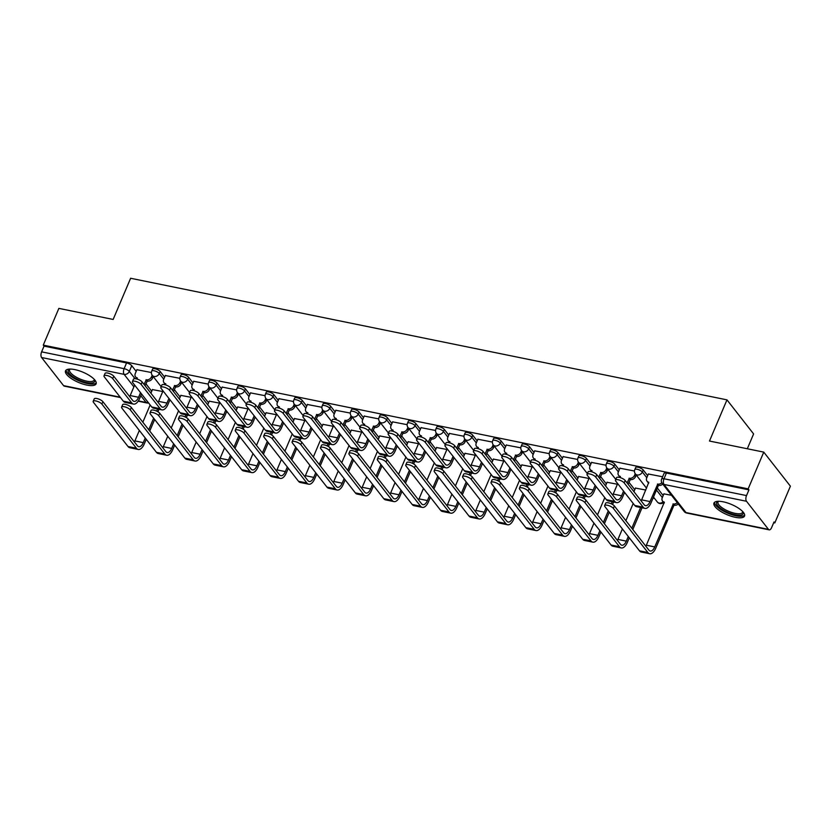 <?xml version="1.0" encoding="UTF-8"?>
<svg xmlns="http://www.w3.org/2000/svg" width="832" height="832" viewBox="0 0 832 832"><rect width="100%" height="100%" fill="white"/><g stroke="black" fill="none" stroke-linecap="round" stroke-linejoin="round"><path stroke-width="1.25" d="M164.611 377.166L160.17 371.478A4.264 1.425 -157 0 0 154.97 368.742A4.264 1.425 -157 0 0 152.599 369.065L151.736 371.093A4.264 1.425 23 0 1 154.107 370.77A4.264 1.425 23 0 1 159.307 373.506L163.758 379.194M193.034 382.959L188.583 377.27A4.264 1.425 -157 0 0 183.383 374.535A4.264 1.425 -157 0 0 181.022 374.858L180.159 376.896A4.264 1.425 23 0 1 182.52 376.574A4.264 1.425 23 0 1 187.72 379.298L192.171 384.987M221.447 388.752L216.996 383.063A4.264 1.425 -157 0 0 211.796 380.328A4.264 1.425 -157 0 0 209.435 380.65L208.572 382.689A4.264 1.425 23 0 1 210.933 382.366A4.264 1.425 23 0 1 216.133 385.091L220.584 390.78M249.86 394.545L245.409 388.856A4.264 1.425 -157 0 0 240.219 386.121A4.264 1.425 -157 0 0 237.848 386.443L236.985 388.482A4.264 1.425 23 0 1 239.356 388.159A4.264 1.425 23 0 1 244.546 390.884L248.997 396.573M278.273 400.338L273.822 394.649A4.264 1.425 -157 0 0 268.632 391.924A4.264 1.425 -157 0 0 266.261 392.246L265.398 394.274A4.264 1.425 23 0 1 267.769 393.952A4.264 1.425 23 0 1 272.958 396.677L277.41 402.376M306.686 406.13L302.234 400.442A4.264 1.425 -157 0 0 297.045 397.717A4.264 1.425 -157 0 0 294.674 398.039L293.81 400.067A4.264 1.425 23 0 1 296.182 399.745A4.264 1.425 23 0 1 301.382 402.47L305.822 408.169M335.098 411.923L330.658 406.234A4.264 1.425 -157 0 0 325.458 403.51A4.264 1.425 -157 0 0 323.086 403.832L322.223 405.86A4.264 1.425 23 0 1 324.594 405.538A4.264 1.425 23 0 1 329.794 408.273L334.246 413.962M363.522 417.726L359.07 412.027A4.264 1.425 -157 0 0 353.87 409.302A4.264 1.425 -157 0 0 351.51 409.625L350.646 411.653A4.264 1.425 23 0 1 353.007 411.33A4.264 1.425 23 0 1 358.207 414.066L362.658 419.754M391.934 423.519L387.483 417.82A4.264 1.425 -157 0 0 382.283 415.095A4.264 1.425 -157 0 0 379.922 415.418L379.059 417.446A4.264 1.425 23 0 1 381.42 417.123A4.264 1.425 23 0 1 386.62 419.858L391.071 425.547M420.347 429.312L415.896 423.623A4.264 1.425 -157 0 0 410.696 420.888A4.264 1.425 -157 0 0 408.335 421.21L407.472 423.238A4.264 1.425 23 0 1 409.843 422.916A4.264 1.425 23 0 1 415.033 425.651L419.484 431.34M448.76 435.105L444.309 429.416A4.264 1.425 -157 0 0 439.119 426.681A4.264 1.425 -157 0 0 436.748 427.003L435.885 429.042A4.264 1.425 23 0 1 438.256 428.719A4.264 1.425 23 0 1 443.446 431.444L447.897 437.133M477.173 440.898L472.722 435.209A4.264 1.425 -157 0 0 467.532 432.474A4.264 1.425 -157 0 0 465.161 432.796L464.298 434.834A4.264 1.425 23 0 1 466.669 434.512A4.264 1.425 23 0 1 471.858 437.237L476.31 442.926M505.586 446.69L501.145 441.002A4.264 1.425 -157 0 0 495.945 438.266A4.264 1.425 -157 0 0 493.574 438.589L492.71 440.627A4.264 1.425 23 0 1 495.082 440.305A4.264 1.425 23 0 1 500.282 443.03L504.722 448.718M534.009 452.483L529.558 446.794A4.264 1.425 -157 0 0 524.358 444.07A4.264 1.425 -157 0 0 521.986 444.392L521.134 446.42A4.264 1.425 23 0 1 523.494 446.098A4.264 1.425 23 0 1 528.694 448.822L533.146 454.522M562.422 458.276L557.97 452.587A4.264 1.425 -157 0 0 552.77 449.862A4.264 1.425 -157 0 0 550.41 450.185L549.546 452.213A4.264 1.425 23 0 1 551.907 451.89A4.264 1.425 23 0 1 557.107 454.615L561.558 460.314M590.834 464.069L586.383 458.38A4.264 1.425 -157 0 0 581.183 455.655A4.264 1.425 -157 0 0 578.822 455.978L577.959 458.006A4.264 1.425 23 0 1 580.33 457.683A4.264 1.425 23 0 1 585.52 460.418L589.971 466.107M619.247 469.872L614.796 464.173A4.264 1.425 -157 0 0 609.606 461.448A4.264 1.425 -157 0 0 607.235 461.77L606.372 463.798A4.264 1.425 23 0 1 608.743 463.476A4.264 1.425 23 0 1 613.933 466.211L618.384 471.9M647.66 475.665L643.209 469.966A4.264 1.425 -157 0 0 638.019 467.241A4.264 1.425 -157 0 0 635.648 467.563L634.785 469.591A4.264 1.425 23 0 1 637.156 469.269A4.264 1.425 23 0 1 642.346 472.004L646.797 477.693M735.311 517.306A16.609 5.574 -157 0 0 744.546 516.048A16.609 5.574 -157 0 0 738.66 508.279A16.609 5.574 -157 0 0 723.195 501.81A16.609 5.574 -157 0 0 713.96 503.069A16.609 5.574 -157 0 0 719.846 510.838A16.609 5.574 -157 0 0 735.311 517.306M86.882 385.091A16.609 5.574 -157 0 0 96.106 383.833A16.609 5.574 -157 0 0 90.22 376.064A16.609 5.574 -157 0 0 74.766 369.595A16.609 5.574 -157 0 0 65.53 370.854A16.609 5.574 -157 0 0 71.417 378.622A16.609 5.574 -157 0 0 86.882 385.091M653.047 498.108L654.524 498.41M773.698 522.714L774.8 522.933L774.02 521.945L771.597 527.665A4.264 2.08 101.5 0 1 769.194 529.849A4.264 2.08 101.5 0 1 768.477 529.37L746.502 501.27L663.988 484.442L685.963 512.554L768.477 529.37M747.313 448.76L753.605 433.93L726.97 399.859L709.488 441.043L763.766 452.119L748.166 488.862L43.264 345.134L58.864 308.381L113.152 319.446L130.624 278.262L726.97 399.859M763.766 452.119L790.4 486.179L774.8 522.933M120.505 397.582L64.293 386.121A4.264 2.08 -78.5 0 1 63.575 385.642L41.6 357.531A4.264 2.08 -78.5 0 1 41.61 351.853L44.044 346.122L126.558 362.95A4.264 1.425 23 0 1 131.747 365.674L136.198 371.374M145.87 383.739L151.736 391.238M44.044 346.122L43.264 345.134M748.946 489.861L666.432 473.034A4.264 1.425 -157 0 0 664.061 473.356L661.638 479.086A4.264 1.425 23 0 1 663.998 478.764L746.512 495.581L748.946 489.861L748.166 488.862M746.512 495.581A4.264 2.08 101.5 0 0 746.502 501.27M662.615 476.767L648.367 474.011M671.507 495.279L663.894 493.875M634.452 471.026L619.944 468.218M645.819 490.038L635.482 488.082M606.039 465.234L591.531 462.426M617.396 484.245L607.058 482.29M577.626 459.43L563.118 456.633M588.983 478.452L578.646 476.497M549.214 453.638L534.706 450.84M560.57 472.659L550.233 470.704M520.801 447.845L506.293 445.037M532.158 466.866L521.82 464.911M492.378 442.052L477.88 439.244M503.745 461.063L493.407 459.108M463.965 436.259L449.457 433.451M475.332 455.27L464.994 453.315M435.552 430.466L421.044 427.658M446.909 449.478L436.582 447.522M407.139 424.674L392.631 421.866M418.496 443.685L408.158 441.73M378.726 418.881L364.218 416.073M390.083 437.892L379.746 435.937M350.314 413.088L335.806 410.28M361.67 432.099L351.333 430.144M321.901 407.285L307.393 404.487M333.258 426.306L322.92 424.351M293.478 401.492L278.97 398.694M304.845 420.514L294.507 418.558M265.065 395.699L250.557 392.891M276.422 414.721L266.094 412.766M236.652 389.906L222.144 387.098M248.009 408.918L237.671 406.962M208.239 384.114L193.731 381.306M219.596 403.125L209.258 401.17M179.826 378.321L165.318 375.513M191.183 397.332L180.846 395.377M174.283 389.532L180.149 397.03M202.696 395.325L208.562 402.823M231.109 401.118L236.974 408.616M259.532 406.91L265.387 414.409M287.945 412.703L293.8 420.202M316.358 418.496L322.223 425.994M344.77 424.289L350.636 431.798M373.183 430.092L379.049 437.59M401.596 435.885L407.462 443.383M430.009 441.678L435.874 449.176M458.432 447.47L464.287 454.969M486.845 453.263L492.7 460.762M515.258 459.056L521.123 466.554M543.67 464.849L549.536 472.347M572.083 470.642L577.949 478.14M600.496 476.434L606.362 483.943M628.919 482.238L634.774 489.736M657.332 488.03L663.187 495.529M151.414 372.528L136.906 369.72M162.77 391.539L152.433 389.584M624.166 482.893A4.898 1.643 -157 0 0 619.382 480.064A4.898 1.643 -157 0 0 615.472 480.116A4.898 1.643 -157 0 0 615.784 481.177L634.774 505.461A10.754 5.252 -78.5 0 0 636.584 506.678L644.966 508.383A10.754 5.252 -78.5 0 1 643.157 507.177L624.166 482.893L625.186 480.49L644.176 504.774A7.987 3.9 101.5 0 0 645.518 505.669A7.987 3.9 101.5 0 0 650.021 501.571L657.748 484.078A4.264 3.432 -38 0 0 661.804 482.768M615.472 480.116L616.491 477.724A4.898 1.643 23 0 1 620.402 477.662A4.898 1.643 23 0 1 625.186 480.49M657.467 484.026L658.476 485.316L651.03 502.861A10.754 5.252 -78.5 0 1 644.966 508.383M662.771 484.099A4.264 3.432 142 0 1 658.757 485.378L658.476 485.316M648.752 483.122A4.264 3.432 142 0 1 648.045 482.487L647.026 481.198A4.264 3.432 -38 0 0 648.814 482.258L641.649 499.866A7.987 3.9 101.5 0 1 641.15 500.906M648.419 473.876L646.745 477.828A4.264 3.432 -38 0 0 647.026 481.198M613.35 508.373A4.898 1.643 -157 0 0 608.566 505.554A4.898 1.643 -157 0 0 604.646 505.606A4.898 1.643 -157 0 0 604.968 506.667L639.486 550.815L647.868 552.521L613.35 508.373L614.37 505.97L648.887 550.118A7.987 3.9 101.5 0 0 650.229 551.023A7.987 3.9 101.5 0 0 654.732 546.926L673.275 503.942A4.264 3.432 -38 0 0 677.29 502.674M604.646 505.606L605.665 503.204A4.898 1.643 23 0 1 609.586 503.152A4.898 1.643 23 0 1 614.37 505.97M673.005 503.89L674.014 505.18L655.741 548.215A10.754 5.252 -78.5 0 1 649.678 553.738A10.754 5.252 -78.5 0 1 647.868 552.521M678.298 503.963A4.264 3.432 142 0 1 674.284 505.242L674.014 505.18M663.957 493.74L662.272 497.692A4.264 3.432 -38 0 0 662.563 501.062A4.264 3.432 -38 0 0 664.352 502.122L646.36 545.21L654.732 546.926M664.279 502.986A4.264 3.432 142 0 1 663.572 502.351L662.563 501.062M649.678 553.738L641.295 552.022A10.754 5.252 -78.5 0 1 639.486 550.815M645.861 546.25A7.987 3.9 101.5 0 0 646.36 545.21M595.754 477.09A4.898 1.643 -157 0 0 590.97 474.271A4.898 1.643 -157 0 0 587.059 474.323A4.898 1.643 -157 0 0 587.371 475.384L606.362 499.668A10.754 5.252 -78.5 0 0 608.171 500.885L616.543 502.59A10.754 5.252 -78.5 0 1 614.734 501.384L595.754 477.09L596.773 474.698L615.753 498.982A7.987 3.9 101.5 0 0 617.105 499.876A7.987 3.9 101.5 0 0 621.608 495.778L623.574 491.14M587.059 474.323L588.078 471.921A4.898 1.643 23 0 1 591.989 471.869A4.898 1.643 23 0 1 596.773 474.698M627.078 482.903L629.325 478.286A4.264 3.432 -38 0 0 634.535 475.342L635.544 476.632A4.264 3.432 142 0 1 630.334 479.575L628.087 484.193M629.054 478.234L630.063 479.523M636.23 475.01L635.544 476.632M624.582 492.43L622.617 497.068A10.754 5.252 -78.5 0 1 616.543 502.59M620.339 477.329A4.264 3.432 142 0 1 619.622 476.694L618.613 475.394A4.264 3.432 -38 0 0 620.402 476.466L620.214 477.61M620.006 468.073L618.332 472.035A4.264 3.432 -38 0 0 618.613 475.394M612.737 495.113A7.987 3.9 101.5 0 0 613.226 494.073L617.677 483.6M635.232 473.72L634.535 475.342M567.341 471.297A4.898 1.643 -157 0 0 562.557 468.478A4.898 1.643 -157 0 0 558.636 468.53A4.898 1.643 -157 0 0 558.958 469.591L577.949 493.875A10.754 5.252 -78.5 0 0 579.758 495.092L588.13 496.798A10.754 5.252 -78.5 0 1 586.321 495.581L567.341 471.297L568.36 468.905L587.34 493.189A7.987 3.9 101.5 0 0 588.682 494.083A7.987 3.9 101.5 0 0 593.195 489.986L595.161 485.347M558.636 468.53L559.655 466.128A4.898 1.643 23 0 1 563.576 466.076A4.898 1.643 23 0 1 568.36 468.905M598.655 477.11L600.912 472.493A4.264 3.432 -38 0 0 606.122 469.539L607.131 470.839A4.264 3.432 142 0 1 601.921 473.782L599.664 478.4M600.642 472.441L601.65 473.73M607.818 469.217L607.131 470.839M596.17 486.637L594.204 491.275A10.754 5.252 -78.5 0 1 588.13 496.798M591.916 471.536A4.264 3.432 142 0 1 591.209 470.891L590.2 469.602A4.264 3.432 -38 0 0 591.989 470.673L591.802 471.817M591.594 462.28L589.919 466.242A4.264 3.432 -38 0 0 590.2 469.602M584.314 489.32A7.987 3.9 101.5 0 0 584.813 488.28L589.264 477.797M606.809 467.917L606.122 469.539M742.976 511.878A14.373 4.815 23 0 1 743.153 513.604A14.373 4.815 23 0 1 728.27 512.637A14.373 4.815 23 0 1 716.612 502.559A14.373 4.815 23 0 1 718.058 501.301M718.557 501.29A13.312 4.462 -157 0 0 718.016 501.956A13.312 4.462 -157 0 0 717.985 502.05A13.312 4.462 -157 0 0 728.655 511.326A13.312 4.462 -157 0 0 742.518 512.366A13.312 4.462 -157 0 0 742.56 512.273A13.312 4.462 -157 0 0 742.633 511.514M714.532 502.31A16.505 5.533 -157 0 0 727.719 513.178A16.505 5.533 -157 0 0 744.692 515.112M94.536 379.652A14.373 4.815 23 0 1 94.713 381.389A14.373 4.815 23 0 1 79.841 380.422A14.373 4.815 23 0 1 68.182 370.344A14.373 4.815 23 0 1 69.628 369.086M70.117 369.075A13.312 4.462 -157 0 0 69.586 369.741A13.312 4.462 -157 0 0 69.555 369.824A13.312 4.462 -157 0 0 80.226 379.101A13.312 4.462 -157 0 0 94.089 380.141A13.312 4.462 -157 0 0 94.12 380.058A13.312 4.462 -157 0 0 94.203 379.288M66.102 370.084A16.505 5.533 -157 0 0 79.29 380.962A16.505 5.533 -157 0 0 96.262 382.886M584.938 502.58A4.898 1.643 -157 0 0 580.154 499.751A4.898 1.643 -157 0 0 576.233 499.814A4.898 1.643 -157 0 0 576.555 500.874L611.073 545.022L619.445 546.728L584.938 502.58L585.957 500.178L620.464 544.326A7.987 3.9 101.5 0 0 621.816 545.23A7.987 3.9 101.5 0 0 626.319 541.133L628.285 536.494M576.233 499.814L577.252 497.411A4.898 1.643 23 0 1 581.173 497.359A4.898 1.643 23 0 1 585.957 500.178M635.534 487.937L633.942 491.691M617.448 540.457A7.987 3.9 101.5 0 0 617.937 539.417L622.388 528.944M625.882 520.707L633.204 503.464M631.79 528.258L640.598 507.499M642.034 507.79L632.798 529.547M629.294 537.784L627.328 542.422A10.754 5.252 -78.5 0 1 621.265 547.945A10.754 5.252 -78.5 0 1 619.445 546.728M621.265 547.945L612.882 546.229A10.754 5.252 -78.5 0 1 611.073 545.022M556.514 496.787A4.898 1.643 -157 0 0 551.741 493.958A4.898 1.643 -157 0 0 547.82 494.021A4.898 1.643 -157 0 0 548.142 495.082L582.66 539.23L591.032 540.935L556.514 496.787L557.534 494.385L592.051 538.533A7.987 3.9 101.5 0 0 593.403 539.438A7.987 3.9 101.5 0 0 597.906 535.33L599.872 530.702M547.82 494.021L548.839 491.618A4.898 1.643 23 0 1 552.76 491.556A4.898 1.643 23 0 1 557.534 494.385M607.121 482.144L605.53 485.898M589.025 534.664A7.987 3.9 101.5 0 0 589.524 533.624L593.975 523.151M597.47 514.914L604.791 497.661M603.366 522.454L608.275 510.9M611.281 503.818L612.186 501.696M613.621 501.998L612.56 504.494M609.284 512.19L604.375 523.754M600.881 531.991L598.915 536.63A10.754 5.252 -78.5 0 1 592.842 542.152A10.754 5.252 -78.5 0 1 591.032 540.935M592.842 542.152L584.47 540.436A10.754 5.252 -78.5 0 1 582.66 539.23M538.928 465.504A4.898 1.643 -157 0 0 534.144 462.686A4.898 1.643 -157 0 0 530.223 462.738A4.898 1.643 -157 0 0 530.546 463.798L549.526 488.082A10.754 5.252 -78.5 0 0 551.335 489.299L559.718 491.005A10.754 5.252 -78.5 0 1 557.908 489.788L538.928 465.504L539.947 463.102L558.927 487.386A7.987 3.9 101.5 0 0 560.269 488.29A7.987 3.9 101.5 0 0 564.782 484.193L566.748 479.554M530.223 462.738L531.242 460.335A4.898 1.643 23 0 1 535.163 460.283A4.898 1.643 23 0 1 539.947 463.102M570.242 471.318L572.499 466.7A4.264 3.432 -38 0 0 577.71 463.746L578.718 465.046A4.264 3.432 142 0 1 573.508 467.99L571.251 472.607M572.229 466.648L573.238 467.938M579.405 463.424L578.718 465.046M567.757 480.844L565.791 485.482A10.754 5.252 -78.5 0 1 559.718 491.005M563.503 465.743A4.264 3.432 142 0 1 562.796 465.098L561.787 463.809A4.264 3.432 -38 0 0 563.576 464.88L563.389 466.014M563.181 456.487L561.496 460.45A4.264 3.432 -38 0 0 561.787 463.809M555.901 483.517A7.987 3.9 101.5 0 0 556.4 482.477L560.851 472.004M578.396 462.124L577.71 463.746M510.505 459.711A4.898 1.643 -157 0 0 505.721 456.893A4.898 1.643 -157 0 0 501.81 456.945A4.898 1.643 -157 0 0 502.133 458.006L521.113 482.29A10.754 5.252 -78.5 0 0 522.922 483.496L531.305 485.212A10.754 5.252 -78.5 0 1 529.495 483.995L510.505 459.711L511.524 457.309L530.514 481.593A7.987 3.9 101.5 0 0 531.856 482.498A7.987 3.9 101.5 0 0 536.37 478.4L538.335 473.762M501.81 456.945L502.83 454.542A4.898 1.643 23 0 1 506.74 454.49A4.898 1.643 23 0 1 511.524 457.309M541.83 465.525L544.086 460.907A4.264 3.432 -38 0 0 549.297 457.954L550.306 459.243A4.264 3.432 142 0 1 545.095 462.197L542.838 466.814M543.816 460.855L544.825 462.145M550.992 457.631L550.306 459.243M539.344 475.051L537.378 479.69A10.754 5.252 -78.5 0 1 531.305 485.212M535.09 459.95A4.264 3.432 142 0 1 534.383 459.306L533.374 458.016A4.264 3.432 -38 0 0 535.163 459.087L534.976 460.221M534.768 450.694L533.083 454.646A4.264 3.432 -38 0 0 533.374 458.016M527.488 477.724A7.987 3.9 101.5 0 0 527.987 476.684L532.428 466.211M549.983 456.331L549.297 457.954M482.092 453.918A4.898 1.643 -157 0 0 477.308 451.09A4.898 1.643 -157 0 0 473.398 451.152A4.898 1.643 -157 0 0 473.72 452.213L492.7 476.497A10.754 5.252 -78.5 0 0 494.51 477.703L502.892 479.419A10.754 5.252 -78.5 0 1 501.082 478.202L482.092 453.918L483.111 451.516L502.102 475.8A7.987 3.9 101.5 0 0 503.443 476.705A7.987 3.9 101.5 0 0 507.946 472.597L509.922 467.969M473.398 451.152L474.417 448.75A4.898 1.643 23 0 1 478.327 448.698A4.898 1.643 23 0 1 483.111 451.516M513.417 459.722L515.674 455.114A4.264 3.432 -38 0 0 520.884 452.161L521.893 453.45A4.264 3.432 142 0 1 516.682 456.404L514.426 461.022M515.393 455.062L516.412 456.352M522.579 451.838L521.893 453.45M510.931 469.258L508.955 473.897A10.754 5.252 -78.5 0 1 502.892 479.419M506.678 454.158A4.264 3.432 142 0 1 505.97 453.513L504.962 452.223A4.264 3.432 -38 0 0 506.75 453.294L506.563 454.428M506.345 444.902L504.67 448.854A4.264 3.432 -38 0 0 504.962 452.223M499.075 471.931A7.987 3.9 101.5 0 0 499.574 470.891L504.015 460.418M521.57 450.538L520.884 452.161M528.102 490.994A4.898 1.643 -157 0 0 523.318 488.166A4.898 1.643 -157 0 0 519.407 488.228A4.898 1.643 -157 0 0 519.73 489.289L554.237 533.437L562.619 535.142L528.102 490.994L529.121 488.592L563.638 532.74A7.987 3.9 101.5 0 0 564.98 533.645A7.987 3.9 101.5 0 0 569.494 529.537L571.459 524.909M519.407 488.228L520.426 485.826A4.898 1.643 23 0 1 524.337 485.763A4.898 1.643 23 0 1 529.121 488.592M578.708 476.351L577.117 480.106M560.612 528.871A7.987 3.9 101.5 0 0 561.111 527.831L565.562 517.358M569.057 509.122L576.378 491.868M574.954 516.662L579.862 505.107M582.868 498.025L583.773 495.903M585.198 496.194L584.137 498.701M580.871 506.397L575.962 517.951M572.468 526.198L570.502 530.826A10.754 5.252 -78.5 0 1 564.429 536.349A10.754 5.252 -78.5 0 1 562.619 535.142M564.429 536.349L556.057 534.643A10.754 5.252 -78.5 0 1 554.237 533.437M499.689 485.202A4.898 1.643 -157 0 0 494.905 482.373A4.898 1.643 -157 0 0 490.994 482.435A4.898 1.643 -157 0 0 491.317 483.486L525.824 527.644L534.206 529.35L499.689 485.202L500.708 482.799L535.226 526.947A7.987 3.9 101.5 0 0 536.567 527.842A7.987 3.9 101.5 0 0 541.081 523.744L543.046 519.106M490.994 482.435L492.014 480.033A4.898 1.643 23 0 1 495.924 479.97A4.898 1.643 23 0 1 500.708 482.799M550.295 470.558L548.704 474.313M532.199 523.078A7.987 3.9 101.5 0 0 532.698 522.038L537.139 511.566M540.644 503.329L547.966 486.075M546.541 510.869L551.45 499.314M554.455 492.222L555.35 490.11M556.785 490.402L555.724 492.898M552.458 500.604L547.55 512.158M544.055 520.406L542.09 525.034A10.754 5.252 -78.5 0 1 536.016 530.556A10.754 5.252 -78.5 0 1 534.206 529.35M536.016 530.556L527.634 528.85A10.754 5.252 -78.5 0 1 525.824 527.644M471.276 479.409A4.898 1.643 -157 0 0 466.492 476.58A4.898 1.643 -157 0 0 462.582 476.632A4.898 1.643 -157 0 0 462.894 477.693L497.411 521.841L505.794 523.557L471.276 479.409L472.295 477.006L506.813 521.154A7.987 3.9 101.5 0 0 508.154 522.049A7.987 3.9 101.5 0 0 512.658 517.951L514.634 513.313M462.582 476.632L463.601 474.24A4.898 1.643 23 0 1 467.511 474.178A4.898 1.643 23 0 1 472.295 477.006M521.882 464.766L520.291 468.52M503.786 517.286A7.987 3.9 101.5 0 0 504.286 516.246L508.726 505.773M512.231 497.526L519.553 480.282M518.128 505.076L523.037 493.511M526.042 486.429L526.937 484.318M528.372 484.609L527.311 487.105M524.046 494.811L519.137 506.366M515.642 514.613L513.677 519.241A10.754 5.252 -78.5 0 1 507.603 524.763A10.754 5.252 -78.5 0 1 505.794 523.557M507.603 524.763L499.221 523.058A10.754 5.252 -78.5 0 1 497.411 521.841M453.679 448.126A4.898 1.643 -157 0 0 448.895 445.297A4.898 1.643 -157 0 0 444.985 445.359A4.898 1.643 -157 0 0 445.297 446.42L464.287 470.704A10.754 5.252 -78.5 0 0 466.097 471.91L474.479 473.616A10.754 5.252 -78.5 0 1 472.67 472.41L453.679 448.126L454.698 445.723L473.689 470.007A7.987 3.9 101.5 0 0 475.03 470.912A7.987 3.9 101.5 0 0 479.534 466.804L481.499 462.176M444.985 445.359L446.004 442.957A4.898 1.643 23 0 1 449.914 442.894A4.898 1.643 23 0 1 454.698 445.723M485.004 453.929L487.261 449.322A4.264 3.432 -38 0 0 492.471 446.368L493.48 447.658A4.264 3.432 142 0 1 488.27 450.611L486.013 455.229M486.98 449.259L487.989 450.559M494.166 446.046L493.48 447.658M482.508 463.466L480.542 468.104A10.754 5.252 -78.5 0 1 474.479 473.616M478.265 448.365A4.264 3.432 142 0 1 477.558 447.72L476.549 446.43A4.264 3.432 -38 0 0 478.327 447.502L478.15 448.635M477.932 439.109L476.258 443.061A4.264 3.432 -38 0 0 476.549 446.43M470.662 466.138A7.987 3.9 101.5 0 0 471.162 465.098L475.602 454.626M493.158 444.746L492.471 446.368M442.863 473.616A4.898 1.643 -157 0 0 438.079 470.787A4.898 1.643 -157 0 0 434.169 470.839A4.898 1.643 -157 0 0 434.481 471.9L468.998 516.048L477.381 517.764L442.863 473.616L443.882 471.214L478.4 515.362A7.987 3.9 101.5 0 0 479.742 516.256A7.987 3.9 101.5 0 0 484.245 512.158L486.21 507.52M434.169 470.839L435.178 468.437A4.898 1.643 23 0 1 439.098 468.385A4.898 1.643 23 0 1 443.882 471.214M493.47 458.973L491.868 462.727M475.374 511.493A7.987 3.9 101.5 0 0 475.873 510.453L480.314 499.98M483.808 491.733L491.13 474.49M489.715 499.283L494.624 487.718M497.63 480.636L498.524 478.525M499.959 478.816L498.898 481.312M495.633 489.018L490.724 500.573M487.23 508.81L485.254 513.448A10.754 5.252 -78.5 0 1 479.19 518.97A10.754 5.252 -78.5 0 1 477.381 517.764M479.19 518.97L470.808 517.265A10.754 5.252 -78.5 0 1 468.998 516.048M425.266 442.333A4.898 1.643 -157 0 0 420.482 439.504A4.898 1.643 -157 0 0 416.572 439.566A4.898 1.643 -157 0 0 416.884 440.627L435.874 464.911A10.754 5.252 -78.5 0 0 437.684 466.118L446.056 467.823A10.754 5.252 -78.5 0 1 444.246 466.617L425.266 442.333L426.286 439.93L445.266 464.214A7.987 3.9 101.5 0 0 446.618 465.119A7.987 3.9 101.5 0 0 451.121 461.011L453.086 456.383M416.572 439.566L417.591 437.164A4.898 1.643 23 0 1 421.502 437.102A4.898 1.643 23 0 1 426.286 439.93M456.591 448.136L458.838 443.529A4.264 3.432 -38 0 0 464.048 440.575L465.067 441.865A4.264 3.432 142 0 1 459.846 444.818L457.6 449.426M458.567 443.466L459.576 444.756M465.754 440.253L465.067 441.865M454.095 457.673L452.13 462.301A10.754 5.252 -78.5 0 1 446.056 467.823M449.852 442.572A4.264 3.432 142 0 1 449.134 441.927L448.126 440.638A4.264 3.432 -38 0 0 449.914 441.709L449.727 442.842M449.519 433.316L447.845 437.268A4.264 3.432 -38 0 0 448.126 440.638M442.25 460.346A7.987 3.9 101.5 0 0 442.738 459.306L447.19 448.833M464.745 438.953L464.048 440.575M414.45 467.813A4.898 1.643 -157 0 0 409.666 464.994A4.898 1.643 -157 0 0 405.746 465.046A4.898 1.643 -157 0 0 406.068 466.107L440.586 510.255L448.958 511.971L414.45 467.813L415.47 465.421L449.977 509.569A7.987 3.9 101.5 0 0 451.329 510.463A7.987 3.9 101.5 0 0 455.832 506.366L457.798 501.727M405.746 465.046L406.765 462.644A4.898 1.643 23 0 1 410.686 462.592A4.898 1.643 23 0 1 415.47 465.421M465.046 453.18L463.455 456.924M446.961 505.7A7.987 3.9 101.5 0 0 447.45 504.66L451.901 494.177M455.395 485.94L462.717 468.697M461.302 493.49L466.201 481.926M469.217 474.843L470.111 472.732M471.546 473.023L470.486 475.519M467.22 483.215L462.311 494.78M458.806 503.017L456.841 507.655A10.754 5.252 -78.5 0 1 450.778 513.178A10.754 5.252 -78.5 0 1 448.958 511.971M450.778 513.178L442.395 511.472A10.754 5.252 -78.5 0 1 440.586 510.255M396.854 436.54A4.898 1.643 -157 0 0 392.07 433.711A4.898 1.643 -157 0 0 388.149 433.774A4.898 1.643 -157 0 0 388.471 434.824L407.462 459.118A10.754 5.252 -78.5 0 0 409.271 460.325L417.643 462.03A10.754 5.252 -78.5 0 1 415.834 460.824L396.854 436.54L397.873 434.138L416.853 458.422A7.987 3.9 101.5 0 0 418.194 459.316A7.987 3.9 101.5 0 0 422.708 455.218L424.674 450.58M388.149 433.774L389.168 431.371A4.898 1.643 23 0 1 393.089 431.309A4.898 1.643 23 0 1 397.873 434.138M428.168 442.343L430.425 437.736A4.264 3.432 -38 0 0 435.635 434.782L436.644 436.072A4.264 3.432 142 0 1 431.434 439.026L429.177 443.633M430.154 437.674L431.163 438.963M437.33 434.45L436.644 436.072M425.682 451.88L423.717 456.508A10.754 5.252 -78.5 0 1 417.643 462.03M421.429 436.769A4.264 3.432 142 0 1 420.722 436.134L419.713 434.845A4.264 3.432 -38 0 0 421.502 435.916L421.314 437.05M421.106 427.523L419.432 431.475A4.264 3.432 -38 0 0 419.713 434.845M413.826 454.553A7.987 3.9 101.5 0 0 414.326 453.513L418.777 443.04M436.322 433.16L435.635 434.782M386.038 462.02A4.898 1.643 -157 0 0 381.254 459.202A4.898 1.643 -157 0 0 377.333 459.254A4.898 1.643 -157 0 0 377.655 460.314L412.173 504.462L420.545 506.168L386.038 462.02L387.057 459.618L421.564 503.776A7.987 3.9 101.5 0 0 422.916 504.67A7.987 3.9 101.5 0 0 427.419 500.573L429.385 495.934M377.333 459.254L378.352 456.851A4.898 1.643 23 0 1 382.273 456.799A4.898 1.643 23 0 1 387.057 459.618M436.634 447.387L435.042 451.131M418.548 499.907A7.987 3.9 101.5 0 0 419.037 498.867L423.488 488.384M426.982 480.147L434.304 462.904M432.879 487.698L437.788 476.133M440.794 469.05L441.698 466.939M443.134 467.23L442.073 469.726M438.797 477.422L433.898 488.987M430.394 497.224L428.428 501.862A10.754 5.252 -78.5 0 1 422.354 507.385A10.754 5.252 -78.5 0 1 420.545 506.168M422.354 507.385L413.982 505.679A10.754 5.252 -78.5 0 1 412.173 504.462M368.441 430.747A4.898 1.643 -157 0 0 363.657 427.918A4.898 1.643 -157 0 0 359.736 427.97A4.898 1.643 -157 0 0 360.058 429.031L379.038 453.315A10.754 5.252 -78.5 0 0 380.858 454.532L389.23 456.238A10.754 5.252 -78.5 0 1 387.421 455.031L368.441 430.747L369.46 428.345L388.44 452.629A7.987 3.9 101.5 0 0 389.782 453.523A7.987 3.9 101.5 0 0 394.295 449.426L396.261 444.787M359.736 427.97L360.755 425.578A4.898 1.643 23 0 1 364.676 425.516A4.898 1.643 23 0 1 369.46 428.345M399.755 436.55L402.012 431.933A4.264 3.432 -38 0 0 407.222 428.99L408.231 430.279A4.264 3.432 142 0 1 403.021 433.233L400.764 437.84M401.742 431.881L402.75 433.17M408.918 428.657L408.231 430.279M397.27 446.077L395.304 450.715A10.754 5.252 -78.5 0 1 389.23 456.238M393.016 430.976A4.264 3.432 142 0 1 392.309 430.342L391.3 429.052A4.264 3.432 -38 0 0 393.089 430.113L392.902 431.257M392.694 421.73L391.009 425.682A4.264 3.432 -38 0 0 391.3 429.052M385.414 448.76A7.987 3.9 101.5 0 0 385.913 447.72L390.364 437.247M407.909 427.367L407.222 428.99M357.614 456.227A4.898 1.643 -157 0 0 352.83 453.409A4.898 1.643 -157 0 0 348.92 453.461A4.898 1.643 -157 0 0 349.242 454.522L383.76 498.67L392.132 500.375L357.614 456.227L358.634 453.825L393.151 497.973A7.987 3.9 101.5 0 0 394.493 498.878A7.987 3.9 101.5 0 0 399.006 494.78L400.972 490.142M348.92 453.461L349.939 451.058A4.898 1.643 23 0 1 353.85 451.006A4.898 1.643 23 0 1 358.634 453.825M408.221 441.594L406.63 445.338M390.125 494.104A7.987 3.9 101.5 0 0 390.624 493.064L395.075 482.591M398.57 474.354L405.891 457.111M404.466 481.905L409.375 470.34M412.381 463.258L413.286 461.146M414.71 461.438L413.65 463.934M410.384 471.63L405.475 483.194M401.981 491.431L400.015 496.07A10.754 5.252 -78.5 0 1 393.942 501.592A10.754 5.252 -78.5 0 1 392.132 500.375M393.942 501.592L385.57 499.876A10.754 5.252 -78.5 0 1 383.76 498.67M340.018 424.944A4.898 1.643 -157 0 0 335.234 422.126A4.898 1.643 -157 0 0 331.323 422.178A4.898 1.643 -157 0 0 331.646 423.238L350.626 447.522A10.754 5.252 -78.5 0 0 352.435 448.739L360.818 450.445A10.754 5.252 -78.5 0 1 359.008 449.238L340.018 424.944L341.037 422.552L360.027 446.836A7.987 3.9 101.5 0 0 361.369 447.73A7.987 3.9 101.5 0 0 365.882 443.633L367.848 438.994M331.323 422.178L332.342 419.775A4.898 1.643 23 0 1 336.253 419.723A4.898 1.643 23 0 1 341.037 422.552M371.342 430.758L373.599 426.14A4.264 3.432 -38 0 0 378.81 423.197L379.818 424.486A4.264 3.432 142 0 1 374.608 427.43L372.351 432.047M373.329 426.088L374.338 427.378M380.505 422.864L379.818 424.486M368.857 440.284L366.891 444.922A10.754 5.252 -78.5 0 1 360.818 450.445M364.603 425.183A4.264 3.432 142 0 1 363.896 424.549L362.887 423.249A4.264 3.432 -38 0 0 364.676 424.32L364.489 425.464M364.281 415.927L362.596 419.89A4.264 3.432 -38 0 0 362.887 423.249M357.001 442.967A7.987 3.9 101.5 0 0 357.5 441.927L361.941 431.454M379.496 421.574L378.81 423.197M329.202 450.434A4.898 1.643 -157 0 0 324.418 447.606A4.898 1.643 -157 0 0 320.507 447.668A4.898 1.643 -157 0 0 320.83 448.729L355.337 492.877L363.719 494.582L329.202 450.434L330.221 448.032L364.738 492.18A7.987 3.9 101.5 0 0 366.08 493.085A7.987 3.9 101.5 0 0 370.594 488.987L372.559 484.349M320.507 447.668L321.526 445.266A4.898 1.643 23 0 1 325.437 445.214A4.898 1.643 23 0 1 330.221 448.032M379.808 435.802L378.217 439.546M361.712 488.311A7.987 3.9 101.5 0 0 362.211 487.271L366.662 476.798M370.157 468.562L377.478 451.318M376.054 476.112L380.962 464.547M383.968 457.465L384.862 455.354M386.298 455.645L385.237 458.141M381.971 465.837L377.062 477.402M373.568 485.638L371.602 490.277A10.754 5.252 -78.5 0 1 365.529 495.799A10.754 5.252 -78.5 0 1 363.719 494.582M365.529 495.799L357.146 494.083A10.754 5.252 -78.5 0 1 355.337 492.877M311.605 419.151A4.898 1.643 -157 0 0 306.821 416.333A4.898 1.643 -157 0 0 302.91 416.385A4.898 1.643 -157 0 0 303.233 417.446L322.213 441.73A10.754 5.252 -78.5 0 0 324.022 442.946L332.405 444.652A10.754 5.252 -78.5 0 1 330.595 443.435L311.605 419.151L312.624 416.759L331.614 441.043A7.987 3.9 101.5 0 0 332.956 441.938A7.987 3.9 101.5 0 0 337.459 437.84L339.435 433.202M302.91 416.385L303.93 413.982A4.898 1.643 23 0 1 307.84 413.93A4.898 1.643 23 0 1 312.624 416.759M342.93 424.965L345.186 420.347A4.264 3.432 -38 0 0 350.397 417.394L351.406 418.694A4.264 3.432 142 0 1 346.195 421.637L343.938 426.254M344.906 420.295L345.925 421.585M352.092 417.071L351.406 418.694M340.444 434.491L338.468 439.13A10.754 5.252 -78.5 0 1 332.405 444.652M336.19 419.39A4.264 3.432 142 0 1 335.483 418.746L334.474 417.456A4.264 3.432 -38 0 0 336.263 418.527L336.076 419.671M335.858 410.134L334.183 414.097A4.264 3.432 -38 0 0 334.474 417.456M328.588 437.174A7.987 3.9 101.5 0 0 329.087 436.134L333.528 425.651M351.083 415.771L350.397 417.394M300.789 444.642A4.898 1.643 -157 0 0 296.005 441.813A4.898 1.643 -157 0 0 292.094 441.875A4.898 1.643 -157 0 0 292.406 442.936L326.924 487.084L335.306 488.79L300.789 444.642L301.808 442.239L336.326 486.387A7.987 3.9 101.5 0 0 337.667 487.292A7.987 3.9 101.5 0 0 342.17 483.184L344.146 478.556M292.094 441.875L293.114 439.473A4.898 1.643 23 0 1 297.024 439.41A4.898 1.643 23 0 1 301.808 442.239M351.395 429.998L349.804 433.753M333.299 482.518A7.987 3.9 101.5 0 0 333.798 481.478L338.239 471.006M341.744 462.769L349.066 445.515M347.641 470.309L352.55 458.754M355.555 451.672L356.45 449.55M357.885 449.852L356.824 452.348M353.558 460.044L348.65 471.609M345.155 479.846L343.19 484.484A10.754 5.252 -78.5 0 1 337.116 490.006A10.754 5.252 -78.5 0 1 335.306 488.79M337.116 490.006L328.734 488.29A10.754 5.252 -78.5 0 1 326.924 487.084M283.192 413.358A4.898 1.643 -157 0 0 278.408 410.54A4.898 1.643 -157 0 0 274.498 410.592A4.898 1.643 -157 0 0 274.81 411.653L293.8 435.937A10.754 5.252 -78.5 0 0 295.61 437.154L303.992 438.859A10.754 5.252 -78.5 0 1 302.182 437.642L283.192 413.358L284.211 410.956L303.202 435.24A7.987 3.9 101.5 0 0 304.543 436.145A7.987 3.9 101.5 0 0 309.046 432.047L311.012 427.409M274.498 410.592L275.517 408.19A4.898 1.643 23 0 1 279.427 408.138A4.898 1.643 23 0 1 284.211 410.956M314.517 419.172L316.774 414.554A4.264 3.432 -38 0 0 321.984 411.601L322.993 412.901A4.264 3.432 142 0 1 317.782 415.844L315.526 420.462M316.493 414.502L317.502 415.792M323.679 411.278L322.993 412.901M312.031 428.698L310.055 433.337A10.754 5.252 -78.5 0 1 303.992 438.859M307.778 413.598A4.264 3.432 142 0 1 307.07 412.953L306.062 411.663A4.264 3.432 -38 0 0 307.84 412.734L307.663 413.868M307.445 404.342L305.77 408.304A4.264 3.432 -38 0 0 306.062 411.663M300.175 431.382A7.987 3.9 101.5 0 0 300.674 430.331L305.115 419.858M322.67 409.978L321.984 411.601M272.376 438.849A4.898 1.643 -157 0 0 267.592 436.02A4.898 1.643 -157 0 0 263.682 436.082A4.898 1.643 -157 0 0 263.994 437.143L298.511 481.291L306.894 482.997L272.376 438.849L273.395 436.446L307.913 480.594A7.987 3.9 101.5 0 0 309.254 481.499A7.987 3.9 101.5 0 0 313.758 477.391L315.734 472.763M263.682 436.082L264.701 433.68A4.898 1.643 23 0 1 268.611 433.618A4.898 1.643 23 0 1 273.395 436.446M322.982 424.206L321.391 427.96M304.886 476.726A7.987 3.9 101.5 0 0 305.386 475.686L309.826 465.213M313.321 456.976L320.642 439.722M319.228 464.516L324.137 452.962M327.142 445.879L328.037 443.758M329.472 444.049L328.411 446.555M325.146 454.251L320.237 465.816M316.742 474.053L314.766 478.681A10.754 5.252 -78.5 0 1 308.703 484.203A10.754 5.252 -78.5 0 1 306.894 482.997M308.703 484.203L300.321 482.498A10.754 5.252 -78.5 0 1 298.511 481.291M254.779 407.566A4.898 1.643 -157 0 0 249.995 404.747A4.898 1.643 -157 0 0 246.085 404.799A4.898 1.643 -157 0 0 246.397 405.86L265.387 430.144A10.754 5.252 -78.5 0 0 267.197 431.35L275.579 433.066A10.754 5.252 -78.5 0 1 273.759 431.85L254.779 407.566L255.798 405.163L274.778 429.447A7.987 3.9 101.5 0 0 276.13 430.352A7.987 3.9 101.5 0 0 280.634 426.254L282.599 421.616M246.085 404.799L247.104 402.397A4.898 1.643 23 0 1 251.014 402.345A4.898 1.643 23 0 1 255.798 405.163M286.104 413.379L288.35 408.762A4.264 3.432 -38 0 0 293.561 405.808L294.58 407.098A4.264 3.432 142 0 1 289.37 410.051L287.113 414.669M288.08 408.71L289.089 409.999M295.266 405.486L294.58 407.098M283.608 422.906L281.642 427.544A10.754 5.252 -78.5 0 1 275.579 433.066M279.365 407.805A4.264 3.432 142 0 1 278.647 407.16L277.638 405.87A4.264 3.432 -38 0 0 279.427 406.942L279.24 408.075M279.032 398.549L277.358 402.501A4.264 3.432 -38 0 0 277.638 405.87M271.762 425.578A7.987 3.9 101.5 0 0 272.251 424.538L276.702 414.066M294.258 404.186L293.561 405.808M243.963 433.056A4.898 1.643 -157 0 0 239.179 430.227A4.898 1.643 -157 0 0 235.258 430.29A4.898 1.643 -157 0 0 235.581 431.34L270.098 475.498L278.481 477.204L243.963 433.056L244.982 430.654L279.5 474.802A7.987 3.9 101.5 0 0 280.842 475.696A7.987 3.9 101.5 0 0 285.345 471.598L287.31 466.96M235.258 430.29L236.278 427.887A4.898 1.643 23 0 1 240.198 427.825A4.898 1.643 23 0 1 244.982 430.654M294.559 418.413L292.968 422.167M276.474 470.933A7.987 3.9 101.5 0 0 276.973 469.893L281.414 459.42M284.908 451.183L292.23 433.93M290.815 458.723L295.724 447.169M298.73 440.076L299.624 437.965M301.059 438.256L299.998 440.762M296.733 448.458L291.824 460.013M288.319 468.26L286.354 472.888A10.754 5.252 -78.5 0 1 280.29 478.41A10.754 5.252 -78.5 0 1 278.481 477.204M280.29 478.41L271.908 476.705A10.754 5.252 -78.5 0 1 270.098 475.498M226.366 401.773A4.898 1.643 -157 0 0 221.582 398.944A4.898 1.643 -157 0 0 217.662 399.006A4.898 1.643 -157 0 0 217.984 400.067L236.974 424.351A10.754 5.252 -78.5 0 0 238.784 425.558L247.156 427.274A10.754 5.252 -78.5 0 1 245.346 426.057L226.366 401.773L227.386 399.37L246.366 423.654A7.987 3.9 101.5 0 0 247.718 424.559A7.987 3.9 101.5 0 0 252.221 420.451L254.186 415.823M217.662 399.006L218.681 396.604A4.898 1.643 23 0 1 222.602 396.552A4.898 1.643 23 0 1 227.386 399.37M257.681 407.576L259.938 402.969A4.264 3.432 -38 0 0 265.148 400.015L266.157 401.305A4.264 3.432 142 0 1 260.946 404.258L258.69 408.876M259.667 402.917L260.676 404.206M266.843 399.693L266.157 401.305M255.195 417.113L253.23 421.751A10.754 5.252 -78.5 0 1 247.156 427.274M250.942 402.012A4.264 3.432 142 0 1 250.234 401.367L249.226 400.078A4.264 3.432 -38 0 0 251.014 401.149L250.827 402.282M250.619 392.756L248.945 396.708A4.264 3.432 -38 0 0 249.226 400.078M243.339 419.786A7.987 3.9 101.5 0 0 243.838 418.746L248.29 408.273M265.845 398.393L265.148 400.015M215.55 427.263A4.898 1.643 -157 0 0 210.766 424.434A4.898 1.643 -157 0 0 206.846 424.486A4.898 1.643 -157 0 0 207.168 425.547L241.686 469.695L250.058 471.411L215.55 427.263L216.57 424.861L251.077 469.009A7.987 3.9 101.5 0 0 252.429 469.903A7.987 3.9 101.5 0 0 256.932 465.806L258.898 461.167M206.846 424.486L207.865 422.094A4.898 1.643 23 0 1 211.786 422.032A4.898 1.643 23 0 1 216.57 424.861M266.146 412.62L264.555 416.374M248.061 465.14A7.987 3.9 101.5 0 0 248.55 464.1L253.001 453.627M256.495 445.38L263.817 428.137M262.402 452.93L267.301 441.366M270.306 434.283L271.211 432.172M272.646 432.463L271.586 434.959M268.31 442.666L263.411 454.22M259.906 462.467L257.941 467.095A10.754 5.252 -78.5 0 1 251.867 472.618A10.754 5.252 -78.5 0 1 250.058 471.411M251.867 472.618L243.495 470.912A10.754 5.252 -78.5 0 1 241.686 469.695M197.954 395.98A4.898 1.643 -157 0 0 193.17 393.151A4.898 1.643 -157 0 0 189.249 393.214A4.898 1.643 -157 0 0 189.571 394.274L208.551 418.558A10.754 5.252 -78.5 0 0 210.371 419.765L218.743 421.47A10.754 5.252 -78.5 0 1 216.934 420.264L197.954 395.98L198.973 393.578L217.953 417.862A7.987 3.9 101.5 0 0 219.294 418.766A7.987 3.9 101.5 0 0 223.808 414.658L225.774 410.03M189.249 393.214L190.268 390.811A4.898 1.643 23 0 1 194.189 390.749A4.898 1.643 23 0 1 198.973 393.578M229.268 401.783L231.525 397.176A4.264 3.432 -38 0 0 236.735 394.222L237.744 395.512A4.264 3.432 142 0 1 232.534 398.466L230.277 403.083M231.254 397.114L232.263 398.414M238.43 393.9L237.744 395.512M226.782 411.32L224.817 415.958A10.754 5.252 -78.5 0 1 218.743 421.47M222.529 396.219A4.264 3.432 142 0 1 221.822 395.574L220.813 394.285A4.264 3.432 -38 0 0 222.602 395.356L222.414 396.49M222.206 386.963L220.522 390.915A4.264 3.432 -38 0 0 220.813 394.285M214.926 413.993A7.987 3.9 101.5 0 0 215.426 412.953L219.877 402.48M237.422 392.6L236.735 394.222M187.127 421.47A4.898 1.643 -157 0 0 182.343 418.642A4.898 1.643 -157 0 0 178.433 418.694A4.898 1.643 -157 0 0 178.755 419.754L213.273 463.902L221.645 465.618L187.127 421.47L188.146 419.068L222.664 463.216A7.987 3.9 101.5 0 0 224.006 464.11A7.987 3.9 101.5 0 0 228.519 460.013L230.485 455.374M178.433 418.694L179.452 416.291A4.898 1.643 23 0 1 183.362 416.239A4.898 1.643 23 0 1 188.146 419.068M237.734 406.827L236.142 410.582M219.638 459.347A7.987 3.9 101.5 0 0 220.137 458.307L224.588 447.834M228.082 439.587L235.404 422.344M233.979 447.138L238.888 435.573M241.894 428.49L242.798 426.379M244.223 426.67L243.162 429.166M239.897 436.873L234.988 448.427M231.494 456.664L229.528 461.302A10.754 5.252 -78.5 0 1 223.454 466.825A10.754 5.252 -78.5 0 1 221.645 465.618M223.454 466.825L215.082 465.119A10.754 5.252 -78.5 0 1 213.273 463.902M169.53 390.187A4.898 1.643 -157 0 0 164.757 387.358A4.898 1.643 -157 0 0 160.836 387.421A4.898 1.643 -157 0 0 161.158 388.482L180.138 412.766A10.754 5.252 -78.5 0 0 181.948 413.972L190.33 415.678A10.754 5.252 -78.5 0 1 188.521 414.471L169.53 390.187L170.55 387.785L189.54 412.069A7.987 3.9 101.5 0 0 190.882 412.974A7.987 3.9 101.5 0 0 195.395 408.866L197.361 404.238M160.836 387.421L161.855 385.018A4.898 1.643 23 0 1 165.776 384.956A4.898 1.643 23 0 1 170.55 387.785M200.855 395.99L203.112 391.383A4.264 3.432 -38 0 0 208.322 388.43L209.331 389.719A4.264 3.432 142 0 1 204.121 392.673L201.864 397.28M202.842 391.321L203.85 392.61M210.018 388.107L209.331 389.719M198.37 405.527L196.404 410.155A10.754 5.252 -78.5 0 1 190.33 415.678M194.116 390.426A4.264 3.432 142 0 1 193.409 389.782L192.4 388.492A4.264 3.432 -38 0 0 194.189 389.563L194.002 390.697M193.794 381.17L192.109 385.122A4.264 3.432 -38 0 0 192.4 388.492M186.514 408.2A7.987 3.9 101.5 0 0 187.013 407.16L191.454 396.687M209.009 386.807L208.322 388.43M158.714 415.667A4.898 1.643 -157 0 0 153.93 412.849A4.898 1.643 -157 0 0 150.02 412.901A4.898 1.643 -157 0 0 150.342 413.962L184.85 458.11L193.232 459.826L158.714 415.667L159.734 413.275L194.251 457.423A7.987 3.9 101.5 0 0 195.593 458.318A7.987 3.9 101.5 0 0 200.106 454.22L202.072 449.582M150.02 412.901L151.039 410.498A4.898 1.643 23 0 1 154.95 410.446A4.898 1.643 23 0 1 159.734 413.275M209.321 401.034L207.73 404.778M191.225 453.554A7.987 3.9 101.5 0 0 191.724 452.514L196.175 442.031M199.67 433.794L206.991 416.551M205.566 441.345L210.475 429.78M213.481 422.698L214.375 420.586M215.81 420.878L214.75 423.374M211.484 431.07L206.575 442.634M203.081 450.871L201.115 455.51A10.754 5.252 -78.5 0 1 195.042 461.032A10.754 5.252 -78.5 0 1 193.232 459.826M195.042 461.032L186.659 459.326A10.754 5.252 -78.5 0 1 184.85 458.11M141.118 384.394A4.898 1.643 -157 0 0 136.334 381.566A4.898 1.643 -157 0 0 132.423 381.628A4.898 1.643 -157 0 0 132.746 382.678L151.726 406.973A10.754 5.252 -78.5 0 0 153.535 408.179L161.918 409.885A10.754 5.252 -78.5 0 1 160.108 408.678L141.118 384.394L142.137 381.992L161.127 406.276A7.987 3.9 101.5 0 0 162.469 407.17A7.987 3.9 101.5 0 0 166.972 403.073L168.948 398.434M132.423 381.628L133.442 379.226A4.898 1.643 23 0 1 137.353 379.163A4.898 1.643 23 0 1 142.137 381.992M172.442 390.198L174.699 385.59A4.264 3.432 -38 0 0 179.91 382.637L180.918 383.926A4.264 3.432 142 0 1 175.708 386.88L173.451 391.487M174.429 385.528L175.438 386.818M181.605 382.304L180.918 383.926M169.957 399.734L167.991 404.362A10.754 5.252 -78.5 0 1 161.918 409.885M165.703 384.623A4.264 3.432 142 0 1 164.996 383.989L163.987 382.699A4.264 3.432 -38 0 0 165.776 383.77L165.589 384.904M165.381 375.378L163.696 379.33A4.264 3.432 -38 0 0 163.987 382.699M158.101 402.407A7.987 3.9 101.5 0 0 158.6 401.367L163.041 390.894M180.596 381.014L179.91 382.637M130.302 409.874A4.898 1.643 -157 0 0 125.518 407.056A4.898 1.643 -157 0 0 121.607 407.108A4.898 1.643 -157 0 0 121.919 408.169L156.437 452.317L164.819 454.022L130.302 409.874L131.321 407.472L165.838 451.63A7.987 3.9 101.5 0 0 167.18 452.525A7.987 3.9 101.5 0 0 171.694 448.427L173.659 443.789M121.607 407.108L122.626 404.706A4.898 1.643 23 0 1 126.537 404.654A4.898 1.643 23 0 1 131.321 407.472M180.908 395.242L179.317 398.986M162.812 447.762A7.987 3.9 101.5 0 0 163.311 446.722L167.752 436.238M171.257 428.002L178.578 410.758M177.154 435.552L182.062 423.987M185.068 416.905L185.962 414.794M187.398 415.085L186.337 417.581M183.071 425.277L178.162 436.842M174.668 445.078L172.702 449.717A10.754 5.252 -78.5 0 1 166.629 455.239A10.754 5.252 -78.5 0 1 164.819 454.022M166.629 455.239L158.246 453.534A10.754 5.252 -78.5 0 1 156.437 452.317M112.705 378.602A4.898 1.643 -157 0 0 107.921 375.773A4.898 1.643 -157 0 0 104.01 375.825A4.898 1.643 -157 0 0 104.322 376.886L123.313 401.17A10.754 5.252 -78.5 0 0 125.122 402.386L133.505 404.092A10.754 5.252 -78.5 0 1 131.695 402.886L112.705 378.602L113.724 376.199L132.714 400.483A7.987 3.9 101.5 0 0 134.056 401.378A7.987 3.9 101.5 0 0 138.559 397.28L140.525 392.642M104.01 375.825L105.03 373.433A4.898 1.643 23 0 1 108.94 373.37A4.898 1.643 23 0 1 113.724 376.199M144.03 384.405L146.286 379.787A4.264 3.432 -38 0 0 151.497 376.844L152.506 378.134A4.264 3.432 142 0 1 147.295 381.087L145.038 385.694M146.006 379.735L147.014 381.025M153.192 376.511L152.506 378.134M141.544 393.931L139.568 398.57A10.754 5.252 -78.5 0 1 133.505 404.092M137.29 378.83A4.264 3.432 142 0 1 136.583 378.196L135.574 376.906A4.264 3.432 -38 0 0 137.353 377.967L137.176 379.111M136.958 369.585L135.283 373.537A4.264 3.432 -38 0 0 135.574 376.906M129.688 396.614A7.987 3.9 101.5 0 0 130.187 395.574L134.628 385.102M152.183 375.222L151.497 376.844M101.889 404.082A4.898 1.643 -157 0 0 97.105 401.263A4.898 1.643 -157 0 0 93.194 401.315A4.898 1.643 -157 0 0 93.506 402.376L128.024 446.524L136.406 448.23L101.889 404.082L102.908 401.679L137.426 445.827A7.987 3.9 101.5 0 0 138.767 446.732A7.987 3.9 101.5 0 0 143.27 442.634L145.246 437.996M93.194 401.315L94.214 398.913A4.898 1.643 23 0 1 98.124 398.861A4.898 1.643 23 0 1 102.908 401.679M152.495 389.449L150.904 393.193M134.399 441.958A7.987 3.9 101.5 0 0 134.898 440.918L139.339 430.446M142.844 422.209L150.155 404.966M148.741 429.759L153.65 418.194M156.655 411.112L157.55 409.001M158.985 409.292L157.924 411.788M154.658 419.484L149.75 431.049M146.255 439.286L144.279 443.924A10.754 5.252 -78.5 0 1 138.216 449.446A10.754 5.252 -78.5 0 1 136.406 448.23M138.216 449.446L129.834 447.73A10.754 5.252 -78.5 0 1 128.024 446.524M160.17 371.478L159.307 373.506A4.264 3.432 142 0 1 154.097 376.459A4.264 3.432 -38 0 1 152.308 375.388L161.148 386.693M188.583 377.27L187.72 379.298A4.264 3.432 142 0 1 182.51 382.252A4.264 3.432 -38 0 1 180.721 381.181L189.561 392.486M216.996 383.063L216.133 385.091A4.264 3.432 142 0 1 210.922 388.045A4.264 3.432 -38 0 1 209.134 386.974L217.974 398.278M245.409 388.856L244.546 390.884A4.264 3.432 142 0 1 239.335 393.838A4.264 3.432 -38 0 1 237.546 392.766L246.386 404.071M273.822 394.649L272.958 396.677A4.264 3.432 142 0 1 267.748 399.63A4.264 3.432 -38 0 1 265.959 398.559L274.799 409.864M302.234 400.442L301.382 402.47A4.264 3.432 142 0 1 296.161 405.423A4.264 3.432 -38 0 1 294.382 404.352L303.222 415.657M330.658 406.234L329.794 408.273A4.264 3.432 142 0 1 324.584 411.216A4.264 3.432 -38 0 1 322.795 410.145L331.635 421.46M359.07 412.027L358.207 414.066A4.264 3.432 142 0 1 352.997 417.009A4.264 3.432 -38 0 1 351.208 415.938L360.048 427.253M387.483 417.82L386.62 419.858A4.264 3.432 142 0 1 381.41 422.812A4.264 3.432 -38 0 1 379.621 421.741L388.461 433.046M415.896 423.623L415.033 425.651A4.264 3.432 142 0 1 409.822 428.605A4.264 3.432 -38 0 1 408.034 427.534L416.874 438.838M444.309 429.416L443.446 431.444A4.264 3.432 142 0 1 438.235 434.398A4.264 3.432 -38 0 1 436.446 433.326L445.286 444.631M472.722 435.209L471.858 437.237A4.264 3.432 142 0 1 466.648 440.19A4.264 3.432 -38 0 1 464.87 439.119L473.699 450.424M501.145 441.002L500.282 443.03A4.264 3.432 142 0 1 495.071 445.983A4.264 3.432 -38 0 1 493.282 444.912L502.122 456.217M529.558 446.794L528.694 448.822A4.264 3.432 142 0 1 523.484 451.776A4.264 3.432 -38 0 1 521.695 450.705L530.535 462.01M557.97 452.587L557.107 454.615A4.264 3.432 142 0 1 551.897 457.569A4.264 3.432 -38 0 1 550.108 456.498L558.948 467.802M586.383 458.38L585.52 460.418A4.264 3.432 142 0 1 580.31 463.362A4.264 3.432 -38 0 1 578.521 462.29L587.361 473.606M614.796 464.173L613.933 466.211A4.264 3.432 142 0 1 608.722 469.154A4.264 3.432 -38 0 1 606.934 468.083L615.774 479.398M643.209 469.966L642.346 472.004A4.264 3.432 142 0 1 637.135 474.958A4.264 3.432 -38 0 1 635.357 473.886L646.578 488.238M131.747 365.674L129.324 371.405L135.023 378.706M138.362 400.889L146.089 402.459L140.795 395.689M133.879 386.859L124.114 374.358L41.6 357.531M63.575 385.642L120.193 397.186M656.469 490.058L662.334 497.557M663.634 502.434A4.264 4.264 0 0 1 657.332 501.987A4.264 3.432 -38 0 0 659.11 503.058A4.264 3.432 -38 0 0 663.135 501.79M666.432 473.034L663.998 478.764A4.264 2.08 -78.5 0 0 663.988 484.442A4.264 3.432 142 0 1 662.199 483.371L684.174 511.482A4.264 4.264 0 0 0 686.681 513.032L769.194 529.849M126.558 362.95L124.124 368.68A4.264 1.425 23 0 1 129.324 371.405A4.264 3.432 -38 0 1 124.114 374.358A4.264 2.08 -78.5 0 1 124.124 368.68L41.61 351.853M148.106 402.345A4.264 3.432 -38 0 1 146.089 402.459A4.264 2.08 101.5 0 0 146.806 402.948A4.264 4.264 0 0 0 148.574 402.927M686.681 513.032A4.264 2.08 101.5 0 1 685.963 512.554A4.264 3.432 142 0 1 684.174 511.482M657.748 484.078L658.757 485.378M650.021 501.571L641.649 499.866M643.157 507.177L634.774 505.461M674.284 505.242L673.275 503.942M629.325 478.286L630.334 479.575M621.608 495.778L613.226 494.073M614.734 501.384L606.362 499.668M600.912 472.493L601.921 473.782M593.195 489.986L584.813 488.28M586.321 495.581L577.949 493.875M617.937 539.417L626.319 541.133M589.524 533.624L597.906 535.33M572.499 466.7L573.508 467.99M564.782 484.193L556.4 482.477M557.908 489.788L549.526 488.082M544.086 460.907L545.095 462.197M536.37 478.4L527.987 476.684M529.495 483.995L521.113 482.29M515.674 455.114L516.682 456.404M507.946 472.597L499.574 470.891M501.082 478.202L492.7 476.497M561.111 527.831L569.494 529.537M532.698 522.038L541.081 523.744M504.286 516.246L512.658 517.951M487.261 449.322L488.27 450.611M479.534 466.804L471.162 465.098M472.67 472.41L464.287 470.704M475.873 510.453L484.245 512.158M458.838 443.529L459.846 444.818M451.121 461.011L442.738 459.306M444.246 466.617L435.874 464.911M447.45 504.66L455.832 506.366M430.425 437.736L431.434 439.026M422.708 455.218L414.326 453.513M415.834 460.824L407.462 459.118M419.037 498.867L427.419 500.573M402.012 431.933L403.021 433.233M394.295 449.426L385.913 447.72M387.421 455.031L379.038 453.315M390.624 493.064L399.006 494.78M373.599 426.14L374.608 427.43M365.882 443.633L357.5 441.927M359.008 449.238L350.626 447.522M362.211 487.271L370.594 488.987M345.186 420.347L346.195 421.637M337.459 437.84L329.087 436.134M330.595 443.435L322.213 441.73M333.798 481.478L342.17 483.184M316.774 414.554L317.782 415.844M309.046 432.047L300.674 430.331M302.182 437.642L293.8 435.937M305.386 475.686L313.758 477.391M288.35 408.762L289.37 410.051M280.634 426.254L272.251 424.538M273.759 431.85L265.387 430.144M276.973 469.893L285.345 471.598M259.938 402.969L260.946 404.258M252.221 420.451L243.838 418.746M245.346 426.057L236.974 424.351M248.55 464.1L256.932 465.806M231.525 397.176L232.534 398.466M223.808 414.658L215.426 412.953M216.934 420.264L208.551 418.558M220.137 458.307L228.519 460.013M203.112 391.383L204.121 392.673M195.395 408.866L187.013 407.16M188.521 414.471L180.138 412.766M191.724 452.514L200.106 454.22M174.699 385.59L175.708 386.88M166.972 403.073L158.6 401.367M160.108 408.678L151.726 406.973M163.311 446.722L171.694 448.427M146.286 379.787L147.295 381.087M138.559 397.28L130.187 395.574M131.695 402.886L123.313 401.17M134.898 440.918L143.27 442.634M657.332 501.987L653.484 497.078M634.785 469.591A4.264 4.264 0 0 0 635.357 473.886M606.372 463.798A4.264 4.264 0 0 0 606.934 468.083M577.959 458.006A4.264 4.264 0 0 0 578.521 462.29M549.546 452.213A4.264 4.264 0 0 0 550.108 456.498M521.134 446.42A4.264 4.264 0 0 0 521.695 450.705M492.71 440.627A4.264 4.264 0 0 0 493.282 444.912M464.298 434.834A4.264 4.264 0 0 0 464.87 439.119M435.885 429.042A4.264 4.264 0 0 0 436.446 433.326M407.472 423.238A4.264 4.264 0 0 0 408.034 427.534M379.059 417.446A4.264 4.264 0 0 0 379.621 421.741M350.646 411.653A4.264 4.264 0 0 0 351.208 415.938M322.223 405.86A4.264 4.264 0 0 0 322.795 410.145M293.81 400.067A4.264 4.264 0 0 0 294.382 404.352M265.398 394.274A4.264 4.264 0 0 0 265.959 398.559M236.985 388.482A4.264 4.264 0 0 0 237.546 392.766M208.572 382.689A4.264 4.264 0 0 0 209.134 386.974M180.159 376.896A4.264 4.264 0 0 0 180.721 381.181M151.736 371.093A4.264 4.264 0 0 0 152.308 375.388M138.174 401.18L146.806 402.948M661.638 479.086A4.264 4.264 0 0 0 662.199 483.371"/></g></svg>
